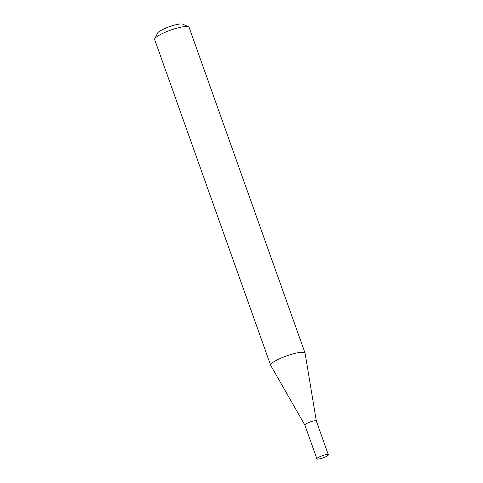 <?xml version="1.0" encoding="UTF-8"?>
<svg xmlns="http://www.w3.org/2000/svg" width="483" height="483" viewBox="0 0 483 483"><rect width="100%" height="100%" fill="white"/><g stroke="black" fill="none" stroke-linecap="round" stroke-linejoin="round"><path stroke-width="0.72" d="M316.335 421.043A6.08 1.159 160.4 0 0 316.323 421.007A6.08 1.159 160.4 0 0 307.713 422.969A6.08 1.159 160.4 0 0 304.87 425.082A6.08 1.159 160.4 0 0 304.888 425.118M325.506 456.888A6.08 1.159 160.4 0 0 328.349 454.769A6.08 1.159 160.4 0 0 319.734 456.737A6.08 1.159 160.4 0 0 316.896 458.85A6.08 1.159 160.4 0 0 325.506 456.888M316.335 421.025L305.087 353.17A18.257 3.484 160.4 0 0 305.057 353.055A18.257 3.484 160.4 0 0 279.186 358.954A18.257 3.484 160.4 0 0 270.655 365.305A18.257 3.484 160.4 0 0 270.709 365.414L304.876 425.1M154.753 38.767L157.567 33.116A13.621 2.596 -19.6 0 1 163.858 28.938A13.621 2.596 -19.6 0 1 182.737 24.15L188.497 26.752A18.257 3.484 160.4 0 0 163.182 33.17A18.257 3.484 160.4 0 0 154.753 38.767A18.257 3.484 160.4 0 0 154.651 39.521L270.655 365.305M305.057 353.055L189.046 27.271A18.257 3.484 160.4 0 0 188.497 26.752M316.323 421.007L328.349 454.769M304.87 425.082L316.896 458.85"/></g></svg>
